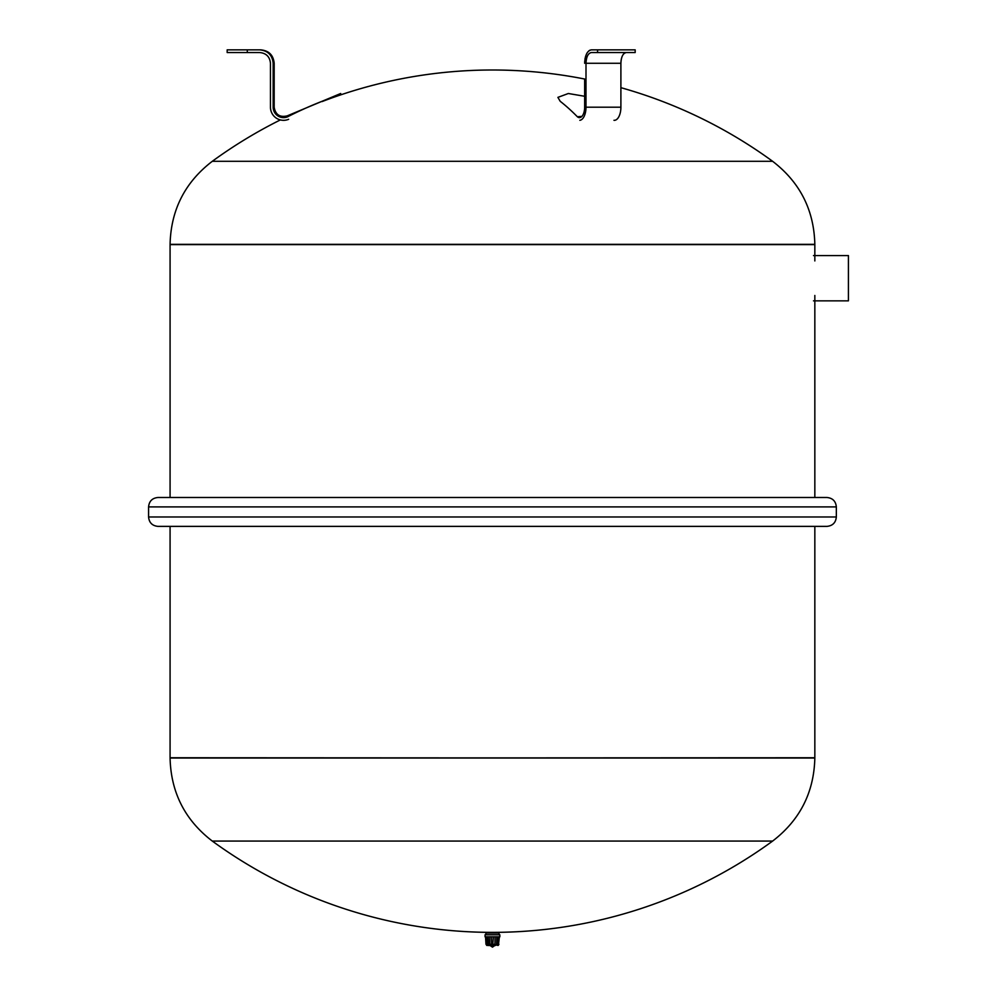 <?xml version="1.0" encoding="UTF-8"?>
<svg xmlns="http://www.w3.org/2000/svg" width="997" height="997" viewBox="0 0 997 997"><rect width="100%" height="100%" fill="white"/><g stroke="black" fill="none" stroke-linecap="round" stroke-linejoin="round"><path stroke-width="1.5" d="M148.578 506.9L836.333 506.9C835.773 501.179 832.645 498.051 826.924 497.491L157.987 497.491C152.267 498.051 149.139 501.179 148.578 506.9L148.578 516.969C149.139 522.677 152.267 525.818 157.987 526.379L826.924 526.379L814.836 526.379L814.836 757.745L170.076 758.044C170.911 792.441 184.981 820.12 212.286 841.069A475.519 475.519 0 0 0 772.625 841.069L212.286 841.069M170.076 244.327L814.836 244.327C814.001 209.931 799.918 182.252 772.625 161.302L212.286 161.302C184.981 182.252 170.911 209.931 170.076 244.327L814.836 244.626L170.076 244.626L170.076 497.491L814.836 497.491L814.836 295.461M322.118 101.557A475.519 475.519 0 0 1 584.653 79.025L584.653 107.202A10.406 5.209 90 0 1 579.743 117.596A10.406 5.209 90 0 1 577.437 116.811L577.413 116.799A380.343 190.178 -90 0 0 560.214 101.308L557.896 97.37L568.34 93.506L584.653 96.273M581.899 116.387A201.992 155.769 -44.4 0 0 577.4 116.774L581.899 116.387A201.992 161.364 129.9 0 0 577.437 116.811M597.577 52.542L635.176 52.542L635.176 49.85L597.577 49.85L597.577 52.542L591.408 52.542C588.13 53.165 586.323 56.742 585.999 63.285L585.999 107.202A13.111 6.555 90 0 1 579.83 120.301M585.999 63.285L620.894 63.285L620.894 107.202A13.111 6.555 90 0 1 613.965 120.301M591.408 49.85L597.577 49.85L591.408 49.85C587.308 50.635 585.052 55.109 584.653 63.285L584.74 61.104M620.894 63.285C621.231 56.742 623.025 53.165 626.303 52.542M813.49 255.568L848.422 255.568L848.422 300.845L813.49 300.845M498.525 944.271L499.372 936.806L498.525 944.271L497.628 945.368L497.964 936.806L496.743 936.806L496.494 944.271L495.584 945.368L494.886 944.271L495.085 936.806L493.415 936.806L492.692 945.368L491.533 944.271L491.496 936.806L489.826 936.806L489.739 945.368L488.418 944.271L488.156 936.806L486.947 936.806L487.508 945.368L486.386 944.271L485.539 936.806L485.975 944.271L487.284 945.368L486.386 944.271M497.403 945.368L497.603 944.271L497.403 945.368M495.173 945.368L494.886 944.271L495.173 945.368L494.886 944.271L493.378 944.271L492.692 945.368M491.533 944.271L492.219 945.368L491.533 944.271L490.013 944.271L489.739 945.368M488.418 944.271L487.309 944.271L487.508 945.368M486.611 945.368L489.739 945.542M498.301 945.368L498.924 944.271L498.301 945.368L496.693 945.131M485.065 936.806L499.846 936.806L499.846 934.787L485.065 934.787L485.065 936.806M485.875 934.787L485.875 933.042L499.036 933.042L499.036 934.787M487.084 932.345L487.084 933.042M814.836 244.327L814.836 260.94M170.076 758.044L814.836 758.044L170.076 757.745L170.076 526.379M262.273 50.099L259.669 49.85C267.844 50.635 272.355 55.109 273.166 63.285L273.166 107.202A10.406 10.406 0 0 0 287.597 116.811L287.211 115.876L287.672 116.774A380.343 380.343 0 0 1 322.043 101.308L340.675 93.506L341.086 94.74M340.675 93.506L287.211 115.876L287.672 116.774M273.166 63.285L274.175 63.285C273.377 55.122 268.903 50.648 260.74 49.85L227.166 49.85L227.166 52.542L259.669 52.542C266.211 53.165 269.813 56.742 270.461 63.285L270.461 107.202A13.111 13.111 0 0 0 288.644 119.304M625.954 52.554L624.097 53.464M623.997 53.564L623.175 54.511M622.165 56.38L621.804 57.328M621.455 58.536L621.305 59.172M621.168 59.92L620.969 61.565M590.099 50.099L588.853 50.847M587.532 52.28L586.884 53.302M585.862 55.595L585.314 57.465M585.164 58.15L585.015 58.898M148.578 516.969L836.333 516.969C835.773 522.677 832.645 525.818 826.924 526.379M585.999 107.202L620.894 107.202M496.494 944.271L497.603 944.271M273.166 107.202L274.175 107.202C275.459 114.692 279.808 117.584 287.211 115.876M247.306 49.85L247.306 52.542M836.333 516.969L836.333 506.9M488.218 945.131L495.173 945.542M495.347 945.131L492.456 947.15L489.564 945.131M497.827 932.345L497.827 933.042M814.836 758.044C814.001 792.441 799.918 820.12 772.625 841.069M772.625 161.302A475.519 475.519 0 0 0 620.894 87.674M303.051 109.346A475.519 475.519 0 0 0 287.497 116.437M280.369 119.914A475.519 475.519 0 0 0 212.286 161.302M274.175 63.285L274.175 107.202"/></g></svg>
